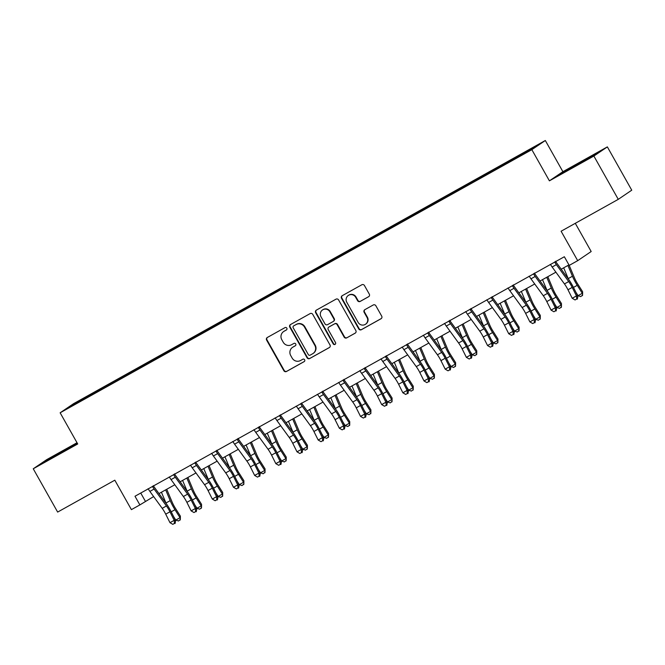 <?xml version="1.0" encoding="UTF-8"?>
<svg xmlns="http://www.w3.org/2000/svg" width="665" height="665" viewBox="0 0 665 665"><rect width="100%" height="100%" fill="white"/><g stroke="black" fill="none" stroke-linecap="round" stroke-linejoin="round"><path stroke-width="1" d="M286.823 328.169A1.363 1.33 -124.2 0 0 284.986 327.629L267.322 337.479A1.953 1.904 -124.2 0 0 266.623 340.106L283.864 370.713A1.953 1.904 -124.2 0 0 286.482 371.486L304.146 361.627A1.363 1.33 -124.2 0 0 304.637 359.79A1.363 1.33 -124.2 0 0 302.808 359.25L300.522 360.521A6.243 6.093 -124.2 0 1 292.135 358.053L290.696 355.501A6.243 6.093 -124.2 0 1 292.949 347.097L295.235 345.817A1.363 1.33 -124.2 0 0 295.734 343.98A1.363 1.33 -124.2 0 0 293.897 343.439L291.611 344.711A6.243 6.093 -124.2 0 1 283.224 342.242L281.785 339.69A6.243 6.093 -124.2 0 1 284.046 331.286L286.332 330.006A1.363 1.33 -124.2 0 0 286.823 328.169M530.861 148.686L524.153 152.601L530.861 148.686M368.593 296.748A1.953 1.904 -124.2 0 0 369.291 294.113L364.453 285.534A1.953 1.904 -124.2 0 0 361.835 284.761L342.217 295.701A1.953 1.904 -124.2 0 0 341.511 298.327L358.759 328.934A1.953 1.904 -124.2 0 0 361.378 329.707L380.995 318.759A1.953 1.904 -124.2 0 0 381.702 316.133L375.858 305.759A1.953 1.904 -124.2 0 0 373.24 304.986L364.844 309.674A1.953 1.904 -124.2 0 0 364.137 312.301L367.03 317.446A5.22 5.087 -124.2 0 1 365.517 324.246A5.22 5.087 -124.2 0 1 358.136 322.409L346.789 302.259A5.22 5.087 -124.2 0 1 348.302 295.459A5.22 5.087 -124.2 0 1 355.684 297.297L357.571 300.655A1.953 1.904 -124.2 0 0 360.197 301.428L368.859 296.565M77.007 442.732L46.733 459.615L33.25 468.775L57.647 512.075L114.812 480.188L131.404 509.631L139.874 504.91L134.995 496.248L564.344 256.74L569.223 265.401L577.694 260.672L591.177 251.52L575.292 223.315M593.87 156.042L607.353 146.882L562.889 171.686L549.406 180.838L593.87 156.042L618.267 199.342L561.102 231.229L577.694 260.672M549.406 180.838L531.842 149.667L60.141 412.799L73.624 403.638L545.325 140.506L531.842 149.667M33.25 468.775L77.714 443.971L60.141 412.799M312.75 314.37A1.953 1.904 -124.2 0 0 310.131 313.597L290.514 324.545A1.953 1.904 -124.2 0 0 289.807 327.172L307.055 357.77A1.953 1.904 -124.2 0 0 309.674 358.543L329.291 347.604A1.953 1.904 -124.2 0 0 329.998 344.977L312.75 314.37M316.365 310.123L335.983 299.175A1.953 1.904 -124.2 0 1 338.601 299.948L355.85 330.555A1.953 1.904 -124.2 0 1 355.143 333.182L346.748 337.862A1.953 1.904 -124.2 0 1 344.129 337.089L337.138 324.678A1.953 1.904 -124.2 0 0 334.512 323.905L328.942 327.014A1.953 1.904 -124.2 0 0 328.244 329.641L335.517 342.566A1.363 1.33 -124.2 0 1 335.127 344.345A1.363 1.33 -124.2 0 1 333.19 343.863L315.659 312.75A1.953 1.904 -124.2 0 1 316.365 310.123M607.353 146.882L631.75 190.182L618.267 199.342M82.103 399.299L92.335 393.431L82.103 399.299M93.881 393.771L503.929 165.02L528.999 150.772L534.61 146.957L101.537 388.285L99.334 389.781L99.584 390.588M93.715 393.589L70.856 406.348L76.467 402.533L99.334 389.781M562.889 171.686L545.325 140.506M139.874 504.91L153.64 496.564M158.968 493.596L174.812 484.76M180.14 481.784L195.984 472.948M201.312 469.972L217.156 461.136M222.484 458.168L238.328 449.324M243.656 446.356L259.5 437.512M264.828 434.544L280.672 425.708M286 422.732L301.844 413.896M307.163 410.92L323.007 402.084M328.335 399.116L344.179 390.272M349.507 387.304L365.351 378.468M370.679 375.492L386.523 366.656M391.851 363.68L407.695 354.844M413.023 351.876L428.867 343.032M434.195 340.064L450.039 331.22M455.367 328.252L471.211 319.416M476.539 316.44L492.383 307.604M497.711 304.628L513.555 295.792M518.883 292.824L534.726 283.98M540.055 281.012L555.898 272.176M561.227 269.2L568.941 264.894M140.739 493.039L145.336 501.202M102.053 389.208L101.537 388.285M511.925 160.298L511.751 159.716M77.14 402.84L76.467 402.533M77.231 443.114L48.121 459.415L44.056 462.175L58.37 454.436L77.431 443.48L47.963 460.064M596.538 153.482L559.789 174.479L596.538 153.482M286.582 329.823L284.404 331.037A6.243 6.093 -124.2 0 0 283.963 331.311L283.598 331.552M292.509 347.371L292.874 347.122A6.243 6.093 -124.2 0 1 293.315 346.847L295.493 345.634M267.38 337.454A1.953 1.904 -124.2 0 0 266.981 339.865L284.229 370.463A1.953 1.904 -124.2 0 0 286.848 371.236L304.404 361.444M290.572 324.512A1.953 1.904 -124.2 0 0 290.173 326.922L307.421 357.529A1.953 1.904 -124.2 0 0 310.04 358.302L329.599 347.388M293.689 325.9A1.363 1.33 -124.2 0 0 293.19 327.745L308.327 354.603A1.363 1.33 -124.2 0 0 310.164 355.143L312.575 353.805A6.243 6.093 -124.2 0 0 314.828 345.393L304.479 327.03A6.243 6.093 -124.2 0 0 296.1 324.562L294.046 325.659A1.363 1.33 -124.2 0 0 293.863 325.784M313.016 353.531L313.381 353.281A6.243 6.093 -124.2 0 0 315.193 345.143L314.828 345.393M294.046 325.659L296.457 324.312A6.243 6.093 -124.2 0 1 304.844 326.781L315.193 345.143M355.451 332.966L346.748 337.862M328.809 327.097L329.175 326.856A1.953 1.904 -124.2 0 1 329.308 326.764L334.877 323.664A1.953 1.904 -124.2 0 1 337.496 324.437L344.495 336.847A1.953 1.904 -124.2 0 0 347.113 337.621M316.424 310.09A1.953 1.904 -124.2 0 0 316.025 312.5L333.556 343.614A1.363 1.33 -124.2 0 0 335.293 344.204M329.882 311.802A5.22 5.087 -124.2 0 0 322.5 309.965A5.22 5.087 -124.2 0 0 320.987 316.764L324.986 323.863A1.953 1.904 -124.2 0 0 327.604 324.636L333.173 321.528A1.953 1.904 -124.2 0 0 333.88 318.901L329.882 311.802L330.239 311.553A5.22 5.087 -124.2 0 0 322.866 309.715L322.5 309.965M333.539 321.278A1.953 1.904 -124.2 0 0 334.246 318.651L333.88 318.901M330.239 311.553L334.246 318.651M348.302 295.459L348.668 295.21A5.22 5.087 -124.2 0 1 356.049 297.047L357.936 300.405A1.953 1.904 -124.2 0 0 360.555 301.178L368.9 296.524M365.517 324.246L365.883 323.996A5.22 5.087 -124.2 0 0 367.396 317.197L367.03 317.446M364.894 309.641A1.953 1.904 -124.2 0 0 364.503 312.051L367.396 317.197M342.276 295.667A1.953 1.904 -124.2 0 0 341.877 298.078L359.125 328.685A1.953 1.904 -124.2 0 0 361.743 329.458L381.303 318.543M166.732 489.265L172.135 502.092A9.942 2.195 60.8 0 0 175.327 508.143L180.373 516.131L180.34 519.432L178.511 521.003L175.793 520.063L173.573 516.555M175.793 520.063L180.024 517.694L174.978 509.714A14.913 3.292 -119.2 0 1 170.198 500.629L165.66 489.864M166.184 503.505A14.913 3.292 -119.2 0 1 165.967 502.998L161.42 492.225M180.198 520.063L180.373 516.131M166.441 505.965A9.942 2.195 -119.2 0 1 169.949 511.792L174.205 520.321L175.635 520.678L171.379 512.158A14.913 3.292 60.8 0 0 166.109 503.405L153.798 486.489A1.987 0.441 -119.2 0 1 153.607 486.215L152.684 486.838A6.958 1.538 60.8 0 0 154.122 489.049L166.441 505.965L162.202 508.326A9.942 2.195 -119.2 0 1 165.718 514.161L169.974 522.682L174.205 520.321L174.496 523.405L172.8 524.344L174.496 523.405M153.499 485.608L153.607 486.215M147.954 488.808L148.445 489.199A6.958 1.538 60.8 0 0 149.883 491.41L162.202 508.326M152.684 486.838L152.593 486.223M175.07 523.546L175.635 520.678M169.974 522.682L172.8 524.344M187.904 477.453L193.307 490.28A9.942 2.195 60.8 0 0 196.499 496.339L201.545 504.319L201.512 507.628L199.683 509.199L196.965 508.251L194.745 504.743M196.965 508.251L201.196 505.89L196.15 497.902A14.913 3.292 -119.2 0 1 191.37 488.825L186.832 478.052M187.355 491.693A14.913 3.292 -119.2 0 1 187.139 491.186L182.592 480.413M201.37 508.251L201.545 504.319M209.076 465.641L214.479 478.476A9.942 2.195 60.8 0 0 217.671 484.527L222.717 492.516L222.684 495.816L220.847 497.387L218.137 496.439L215.917 492.931M218.137 496.439L222.368 494.078L217.322 486.09A14.913 3.292 -119.2 0 1 212.542 477.013L208.004 466.24M208.527 479.881A14.913 3.292 -119.2 0 1 208.311 479.374L203.764 468.601M222.542 496.439L222.717 492.516M230.24 453.838L235.651 466.664A9.942 2.195 60.8 0 0 238.835 472.715L243.889 480.704L243.856 484.004L242.018 485.575L239.309 484.627L237.089 481.119M239.309 484.627L243.54 482.266L238.494 474.278A14.913 3.292 -119.2 0 1 233.714 465.201L229.176 454.436M229.699 468.077A14.913 3.292 -119.2 0 1 229.475 467.562L224.936 456.797M243.714 484.627L243.889 480.704M187.613 494.153A9.942 2.195 -119.2 0 1 191.121 499.989L195.377 508.509L196.807 508.866L192.551 500.346A14.913 3.292 60.8 0 0 187.281 491.593L174.97 474.685A1.987 0.441 -119.2 0 1 174.779 474.403L173.856 475.034A6.958 1.538 60.8 0 0 175.294 477.237L187.613 494.153L183.374 496.514A9.942 2.195 -119.2 0 1 186.89 502.349L191.138 510.87L195.377 508.509L195.668 511.593L193.972 512.54L195.668 511.593M174.671 473.796L174.779 474.403M169.126 476.996L169.617 477.395A6.958 1.538 60.8 0 0 171.055 479.598L183.374 496.514M173.856 475.034L173.764 474.411M196.242 511.734L196.807 508.866M191.138 510.87L193.972 512.54M208.777 482.341A9.942 2.195 -119.2 0 1 212.293 488.176L216.549 496.697L217.979 497.063L213.723 488.534A14.913 3.292 60.8 0 0 208.453 479.789L196.142 462.873A1.987 0.441 -119.2 0 1 195.942 462.591L195.02 463.222A6.958 1.538 60.8 0 0 196.466 465.425L208.777 482.341L204.546 484.702A9.942 2.195 -119.2 0 1 208.054 490.537L212.31 499.066L216.549 496.697L216.84 499.781L215.144 500.728L216.84 499.781M195.843 461.984L195.942 462.591M190.298 465.192L190.789 465.583A6.958 1.538 60.8 0 0 192.227 467.794L204.546 484.702M195.02 463.222L194.936 462.599M217.413 499.93L217.979 497.063M212.31 499.066L215.144 500.728M229.949 470.537A9.942 2.195 -119.2 0 1 233.465 476.364L237.721 484.893L239.151 485.251L234.895 476.722A14.913 3.292 60.8 0 0 229.625 467.977L217.305 451.061A1.987 0.441 -119.2 0 1 217.114 450.787L216.191 451.41A6.958 1.538 60.8 0 0 217.638 453.621L229.949 470.537L225.718 472.898A9.942 2.195 -119.2 0 1 229.226 478.725L233.482 487.254L237.721 484.893L238.012 487.969L236.316 488.916L238.012 487.969M217.014 450.172L217.114 450.787M211.47 453.38L211.96 453.771A6.958 1.538 60.8 0 0 213.399 455.982L225.718 472.898M216.191 451.41L216.108 450.795M238.585 488.118L239.151 485.251M233.482 487.254L236.316 488.916M251.412 442.026L256.823 454.852A9.942 2.195 60.8 0 0 260.007 460.903L265.061 468.892L265.027 472.192L263.19 473.763L260.481 472.815L258.261 469.307M260.481 472.815L264.712 470.454L259.666 462.474A14.913 3.292 -119.2 0 1 254.886 453.389L250.348 442.624M250.871 456.265A14.913 3.292 -119.2 0 1 250.647 455.749L246.108 444.985M264.886 472.823L265.061 468.892M251.121 458.725A9.942 2.195 -119.2 0 1 254.637 464.552L258.893 473.081L260.323 473.438L256.067 464.918A14.913 3.292 60.8 0 0 250.796 456.165L238.477 439.249A1.987 0.441 -119.2 0 1 238.286 438.975L237.363 439.598A6.958 1.538 60.8 0 0 238.801 441.809L251.121 458.725L246.89 461.086A9.942 2.195 -119.2 0 1 250.397 466.921L254.653 475.442L258.893 473.081L259.184 476.165L257.488 477.104L259.184 476.165M238.186 438.36L238.286 438.975M232.642 441.568L233.132 441.959A6.958 1.538 60.8 0 0 234.57 444.17L246.89 461.086M237.363 439.598L237.272 438.983M259.749 476.306L260.323 473.438M254.653 475.442L257.488 477.104M73.092 446.032L52.444 457.645M588.824 158.337L568.176 169.949M563.696 172.368L593.147 155.785M272.584 430.213L277.995 443.04A9.942 2.195 60.8 0 0 281.179 449.091L286.233 457.079L286.199 460.38L284.362 461.951L281.644 461.011L279.433 457.503M281.644 461.011L285.884 458.651L280.838 450.662A14.913 3.292 -119.2 0 1 276.058 441.577L271.511 430.812M272.043 444.453A14.913 3.292 -119.2 0 1 271.819 443.946L267.28 433.173M286.058 461.011L286.233 457.079M293.755 418.401L299.167 431.228A9.942 2.195 60.8 0 0 302.351 437.287L307.396 445.267L307.371 448.576L305.534 450.147L302.816 449.199L300.605 445.691M302.816 449.199L307.055 446.838L302.01 438.85A14.913 3.292 -119.2 0 1 297.23 429.773L292.683 419M293.215 432.641A14.913 3.292 -119.2 0 1 292.991 432.134L288.452 421.361M307.23 449.199L307.396 445.267M314.927 406.598L320.339 419.424A9.942 2.195 60.8 0 0 323.522 425.475L328.568 433.464L328.543 436.764L326.706 438.335L323.988 437.387L321.777 433.879M323.988 437.387L328.227 435.026L323.182 427.038A14.913 3.292 -119.2 0 1 318.402 417.961L313.855 407.188M314.379 420.829A14.913 3.292 -119.2 0 1 314.163 420.322L309.624 409.557M328.402 437.387L328.568 433.464M336.099 394.786L341.511 407.612A9.942 2.195 60.8 0 0 344.694 413.663L349.74 421.652L349.707 424.952L347.878 426.523L345.16 425.575L342.941 422.067M345.16 425.575L349.399 423.214L344.345 415.226A14.913 3.292 -119.2 0 1 339.566 406.149L335.027 395.384M335.551 409.025A14.913 3.292 -119.2 0 1 335.335 408.51L330.796 397.745M349.574 425.575L349.74 421.652M357.271 382.974L362.683 395.8A9.942 2.195 60.8 0 0 365.866 401.851L370.912 409.84L370.879 413.14L369.05 414.711L366.332 413.771L364.112 410.263M366.332 413.771L370.571 411.402L365.517 403.422A14.913 3.292 -119.2 0 1 360.738 394.337L356.199 383.572M356.723 397.213A14.913 3.292 -119.2 0 1 356.507 396.706L351.968 385.933M370.746 413.771L370.912 409.84M272.293 446.913A9.942 2.195 -119.2 0 1 275.809 452.749L280.065 461.269L281.495 461.626L277.238 453.106A14.913 3.292 60.8 0 0 271.968 444.353L259.649 427.437A1.987 0.441 -119.2 0 1 259.458 427.163L258.535 427.786A6.958 1.538 60.8 0 0 259.973 429.997L272.293 446.913L268.062 449.274A9.942 2.195 -119.2 0 1 271.569 455.109L275.825 463.63L280.065 461.269L280.356 464.353L278.66 465.3L280.356 464.353M259.358 426.556L259.458 427.163M253.814 429.756L254.304 430.155A6.958 1.538 60.8 0 0 255.742 432.358L268.062 449.274M258.535 427.786L258.444 427.171M280.921 464.494L281.495 461.626M275.825 463.63L278.66 465.3M293.465 435.101A9.942 2.195 -119.2 0 1 296.981 440.937L301.228 449.457L302.666 449.814L298.41 441.294A14.913 3.292 60.8 0 0 293.14 432.549L280.821 415.633A1.987 0.441 -119.2 0 1 280.63 415.351L279.707 415.982A6.958 1.538 60.8 0 0 281.145 418.185L293.465 435.101L289.233 437.462A9.942 2.195 -119.2 0 1 292.741 443.297L296.997 451.818L301.228 449.457L301.519 452.541L299.832 453.488L301.519 452.541M280.53 414.744L280.63 415.351M274.986 417.944L275.476 418.343A6.958 1.538 60.8 0 0 276.914 420.546L289.233 437.462M279.707 415.982L279.616 415.359M302.093 452.682L302.666 449.814M296.997 451.818L299.832 453.488M314.636 423.289A9.942 2.195 -119.2 0 1 318.144 429.125L322.4 437.645L323.83 438.011L319.582 429.482A14.913 3.292 60.8 0 0 314.312 420.737L301.993 403.821A1.987 0.441 -119.2 0 1 301.802 403.539L300.879 404.17A6.958 1.538 60.8 0 0 302.317 406.382L314.636 423.289L310.405 425.658A9.942 2.195 -119.2 0 1 313.913 431.485L318.169 440.014L322.4 437.645L322.691 440.729L321.004 441.676L322.691 440.729M301.702 402.932L301.802 403.539M296.149 406.14L296.648 406.531A6.958 1.538 60.8 0 0 298.086 408.742L310.405 425.658M300.879 404.17L300.788 403.555M323.265 440.878L323.83 438.011M318.169 440.014L321.004 441.676M335.808 411.485A9.942 2.195 -119.2 0 1 339.316 417.312L343.572 425.841L345.002 426.199L340.746 417.67A14.913 3.292 60.8 0 0 335.484 408.925L323.165 392.009A1.987 0.441 -119.2 0 1 322.974 391.735L322.051 392.358A6.958 1.538 60.8 0 0 323.489 394.569L335.808 411.485L331.577 413.846A9.942 2.195 -119.2 0 1 335.085 419.673L339.341 428.202L343.572 425.841L343.863 428.925L342.176 429.864L343.863 428.925M322.874 391.12L322.974 391.735M317.321 394.328L317.82 394.719A6.958 1.538 60.8 0 0 319.258 396.93L331.577 413.846M322.051 392.358L321.96 391.743M344.437 429.066L345.002 426.199M339.341 428.202L342.176 429.864M356.98 399.673A9.942 2.195 -119.2 0 1 360.488 405.5L364.744 414.029L366.174 414.386L361.918 405.866A14.913 3.292 60.8 0 0 356.656 397.113L344.337 380.197A1.987 0.441 -119.2 0 1 344.146 379.923L343.223 380.546A6.958 1.538 60.8 0 0 344.661 382.757L356.98 399.673L352.749 402.034A9.942 2.195 -119.2 0 1 356.257 407.869L360.513 416.39L364.744 414.029L365.035 417.113L363.339 418.052L365.035 417.113M344.046 379.316L344.146 379.923M338.493 382.516L338.992 382.907A6.958 1.538 60.8 0 0 340.43 385.118L352.749 402.034M343.223 380.546L343.132 379.931M365.609 417.254L366.174 414.386M360.513 416.39L363.339 418.052M378.443 371.161L383.855 383.988A9.942 2.195 60.8 0 0 387.038 390.047L392.084 398.027L392.051 401.336L390.222 402.907L387.504 401.959L385.284 398.451M387.504 401.959L391.735 399.599L386.689 391.61A14.913 3.292 -119.2 0 1 381.91 382.533L377.371 371.76M377.895 385.401A14.913 3.292 -119.2 0 1 377.678 384.894L373.14 374.121M391.918 401.959L392.084 398.027M378.152 387.861A9.942 2.195 -119.2 0 1 381.66 393.697L385.916 402.217L387.346 402.574L383.09 394.054A14.913 3.292 60.8 0 0 377.828 385.301L365.509 368.393A1.987 0.441 -119.2 0 1 365.318 368.111L364.395 368.743A6.958 1.538 60.8 0 0 365.833 370.945L378.152 387.861L373.913 390.222A9.942 2.195 -119.2 0 1 377.429 396.057L381.685 404.578L385.916 402.217L386.207 405.301L384.511 406.249L386.207 405.301M365.218 367.504L365.318 368.111M359.665 370.704L360.156 371.103A6.958 1.538 60.8 0 0 361.602 373.306L373.913 390.222M364.395 368.743L364.304 368.119M386.781 405.442L387.346 402.574M381.685 404.578L384.511 406.249M399.615 359.349L405.027 372.184A9.942 2.195 60.8 0 0 408.21 378.235L413.256 386.224L413.223 389.524L411.394 391.095L408.676 390.147L406.456 386.639M408.676 390.147L412.907 387.786L407.861 379.798A14.913 3.292 -119.2 0 1 403.081 370.721L398.543 359.948M399.067 373.589A14.913 3.292 -119.2 0 1 398.85 373.082L394.312 362.309M413.09 390.147L413.256 386.224M399.324 376.049A9.942 2.195 -119.2 0 1 402.832 381.885L407.088 390.405L408.518 390.771L404.262 382.242A14.913 3.292 60.8 0 0 399 373.497L386.681 356.581A1.987 0.441 -119.2 0 1 386.49 356.299L385.567 356.93A6.958 1.538 60.8 0 0 387.005 359.133L399.324 376.049L395.085 378.41A9.942 2.195 -119.2 0 1 398.601 384.245L402.857 392.774L407.088 390.405L407.379 393.489L405.683 394.436L407.379 393.489M386.39 355.692L386.49 356.299M380.837 358.901L381.328 359.291A6.958 1.538 60.8 0 0 382.774 361.502L395.085 378.41M385.567 356.93L385.476 356.307M407.953 393.638L408.518 390.771M402.857 392.774L405.683 394.436M420.787 347.546L426.19 360.372A9.942 2.195 60.8 0 0 429.382 366.423L434.428 374.412L434.395 377.712L432.566 379.283L429.848 378.335L427.628 374.827M429.848 378.335L434.079 375.974L429.033 367.986A14.913 3.292 -119.2 0 1 424.253 358.909L419.715 348.144M420.238 361.785A14.913 3.292 -119.2 0 1 420.022 361.27L415.484 350.505M434.253 378.335L434.428 374.412M420.496 364.245A9.942 2.195 -119.2 0 1 424.004 370.072L428.26 378.601L429.69 378.959L425.434 370.43A14.913 3.292 60.8 0 0 420.172 361.685L407.853 344.769A1.987 0.441 -119.2 0 1 407.662 344.495L406.739 345.118A6.958 1.538 60.8 0 0 408.177 347.329L420.496 364.245L416.257 366.606A9.942 2.195 -119.2 0 1 419.773 372.433L424.029 380.962L428.26 378.601L428.551 381.677L426.855 382.624L428.551 381.677M407.554 343.88L407.662 344.495M402.009 347.088L402.5 347.479A6.958 1.538 60.8 0 0 403.946 349.69L416.257 366.606M406.739 345.118L406.648 344.503M429.125 381.826L429.69 378.959M424.029 380.962L426.855 382.624M441.959 335.734L447.362 348.56A9.942 2.195 60.8 0 0 450.554 354.611L455.6 362.6L455.567 365.9L453.738 367.471L451.02 366.523L448.8 363.015M451.02 366.523L455.251 364.162L450.205 356.182A14.913 3.292 -119.2 0 1 445.425 347.097L440.887 336.332M441.41 349.973A14.913 3.292 -119.2 0 1 441.194 349.457L436.647 338.693M455.425 366.531L455.6 362.6M441.668 352.433A9.942 2.195 -119.2 0 1 445.176 358.26L449.432 366.789L450.862 367.147L446.606 358.626A14.913 3.292 60.8 0 0 441.336 349.873L429.025 332.957A1.987 0.441 -119.2 0 1 428.834 332.683L427.911 333.306A6.958 1.538 60.8 0 0 429.349 335.517L441.668 352.433L437.429 354.794A9.942 2.195 -119.2 0 1 440.945 360.63L445.201 369.15L449.432 366.789L449.723 369.873L448.027 370.812L449.723 369.873M428.726 332.068L428.834 332.683M423.181 335.276L423.672 335.667A6.958 1.538 60.8 0 0 425.11 337.878L437.429 354.794M427.911 333.306L427.819 332.691M450.296 370.014L450.862 367.147M445.201 369.15L448.027 370.812M463.131 323.922L468.534 336.748A9.942 2.195 60.8 0 0 471.726 342.799L476.772 350.788L476.738 354.088L474.91 355.659L472.192 354.719L469.972 351.211M472.192 354.719L476.423 352.359L471.377 344.37A14.913 3.292 -119.2 0 1 466.597 335.285L462.059 324.52M462.582 338.161A14.913 3.292 -119.2 0 1 462.366 337.654L457.819 326.881M476.597 354.719L476.772 350.788M462.84 340.621A9.942 2.195 -119.2 0 1 466.348 346.457L470.604 354.977L472.034 355.334L467.778 346.814A14.913 3.292 60.8 0 0 462.507 338.061L450.197 321.145A1.987 0.441 -119.2 0 1 450.006 320.871L449.083 321.494A6.958 1.538 60.8 0 0 450.521 323.705L462.84 340.621L458.601 342.982A9.942 2.195 -119.2 0 1 462.117 348.817L466.365 357.338L470.604 354.977L470.895 358.061L469.199 359.009L470.895 358.061M449.897 320.264L450.006 320.871M444.353 323.464L444.843 323.863A6.958 1.538 60.8 0 0 446.281 326.066L458.601 342.982M449.083 321.494L448.991 320.879M471.468 358.202L472.034 355.334M466.365 357.338L469.199 359.009M484.303 312.109L489.706 324.936A9.942 2.195 60.8 0 0 492.898 330.995L497.944 338.975L497.91 342.284L496.073 343.855L493.363 342.907L491.144 339.399M493.363 342.907L497.595 340.547L492.549 332.558A14.913 3.292 -119.2 0 1 487.769 323.481L483.231 312.708M483.754 326.349A14.913 3.292 -119.2 0 1 483.538 325.842L478.991 315.069M497.769 342.907L497.944 338.975M484.004 328.809A9.942 2.195 -119.2 0 1 487.52 334.645L491.776 343.165L493.206 343.522L488.95 335.002A14.913 3.292 60.8 0 0 483.679 326.257L471.369 309.341A1.987 0.441 -119.2 0 1 471.169 309.059L470.246 309.691A6.958 1.538 60.8 0 0 471.693 311.893L484.004 328.809L479.773 331.17A9.942 2.195 -119.2 0 1 483.28 337.005L487.536 345.526L491.776 343.165L492.067 346.249L490.371 347.197L492.067 346.249M471.069 308.452L471.169 309.059M465.525 311.652L466.015 312.051A6.958 1.538 60.8 0 0 467.453 314.254L479.773 331.17M470.246 309.691L470.163 309.067M492.64 346.39L493.206 343.522M487.536 345.526L490.371 347.197M505.467 300.306L510.878 313.132A9.942 2.195 60.8 0 0 514.062 319.183L519.116 327.172L519.082 330.472L517.245 332.043L514.535 331.095L512.316 327.587M514.535 331.095L518.767 328.734L513.721 320.746A14.913 3.292 -119.2 0 1 508.941 311.669L504.402 300.896M504.926 314.537A14.913 3.292 -119.2 0 1 504.702 314.03L500.163 303.265M518.941 331.095L519.116 327.172M526.638 288.494L532.05 301.32A9.942 2.195 60.8 0 0 535.234 307.371L540.288 315.36L540.254 318.66L538.417 320.231L535.707 319.283L533.488 315.775M535.707 319.283L539.938 316.922L534.893 308.934A14.913 3.292 -119.2 0 1 530.113 299.857L525.574 289.092M526.098 302.733A14.913 3.292 -119.2 0 1 525.874 302.218L521.335 291.453M540.113 319.283L540.288 315.36M547.81 276.682L553.222 289.508A9.942 2.195 60.8 0 0 556.406 295.559L561.46 303.548L561.426 306.848L559.589 308.419L556.871 307.479L554.66 303.972M556.871 307.479L561.11 305.11L556.065 297.13A14.913 3.292 -119.2 0 1 551.285 288.045L546.738 277.28M547.27 290.921A14.913 3.292 -119.2 0 1 547.046 290.414L542.507 279.641M561.285 307.479L561.46 303.548M569.149 265.269L574.394 277.696A9.942 2.195 60.8 0 0 577.577 283.756L582.623 291.736L582.598 295.044L580.761 296.615L578.043 295.667L575.832 292.159M578.043 295.667L582.282 293.307L577.237 285.318A14.913 3.292 -119.2 0 1 572.457 276.241L567.91 265.468M568.442 279.109A14.913 3.292 -119.2 0 1 568.218 278.602L563.679 267.829M582.457 295.667L582.623 291.736M505.176 316.997A9.942 2.195 -119.2 0 1 508.692 322.833L512.948 331.353L514.377 331.719L510.121 323.19A14.913 3.292 60.8 0 0 504.851 314.445L492.532 297.529A1.987 0.441 -119.2 0 1 492.341 297.247L491.418 297.878A6.958 1.538 60.8 0 0 492.865 300.09L505.176 316.997L500.945 319.366A9.942 2.195 -119.2 0 1 504.452 325.193L508.708 333.722L512.948 331.353L513.239 334.437L511.543 335.384L513.239 334.437M492.241 296.64L492.341 297.247M486.697 299.849L487.187 300.239A6.958 1.538 60.8 0 0 488.625 302.45L500.945 319.366M491.418 297.878L491.335 297.263M513.812 334.586L514.377 331.719M508.708 333.722L511.543 335.384M526.348 305.193A9.942 2.195 -119.2 0 1 529.864 311.021L534.12 319.549L535.549 319.907L531.293 311.378A14.913 3.292 60.8 0 0 526.023 302.633L513.704 285.717A1.987 0.441 -119.2 0 1 513.513 285.443L512.59 286.066A6.958 1.538 60.8 0 0 514.037 288.278L526.348 305.193L522.116 307.554A9.942 2.195 -119.2 0 1 525.624 313.381L529.88 321.91L534.12 319.549L534.411 322.633L532.715 323.572L534.411 322.633M513.413 284.828L513.513 285.443M507.869 288.036L508.359 288.427A6.958 1.538 60.8 0 0 509.797 290.638L522.116 307.554M512.59 286.066L512.499 285.451M534.976 322.774L535.549 319.907M529.88 321.91L532.715 323.572M547.519 293.381A9.942 2.195 -119.2 0 1 551.036 299.208L555.292 307.737L556.721 308.094L552.465 299.574A14.913 3.292 60.8 0 0 547.195 290.821L534.876 273.905A1.987 0.441 -119.2 0 1 534.685 273.631L533.762 274.254A6.958 1.538 60.8 0 0 535.2 276.465L547.519 293.381L543.288 295.742A9.942 2.195 -119.2 0 1 546.796 301.578L551.052 310.098L555.292 307.737L555.583 310.821L553.887 311.76L555.583 310.821M534.585 273.024L534.685 273.631M529.041 276.224L529.531 276.615A6.958 1.538 60.8 0 0 530.969 278.826L543.288 295.742M533.762 274.254L533.671 273.639M556.148 310.962L556.721 308.094M551.052 310.098L553.887 311.76M568.691 281.569A9.942 2.195 -119.2 0 1 572.208 287.405L576.455 295.925L577.893 296.282L573.637 287.762A14.913 3.292 60.8 0 0 568.367 279.009L556.048 262.101A1.987 0.441 -119.2 0 1 555.857 261.819L554.934 262.451A6.958 1.538 60.8 0 0 556.372 264.653L568.691 281.569L564.46 283.93A9.942 2.195 -119.2 0 1 567.968 289.765L572.224 298.286L576.455 295.925L576.746 299.009L575.059 299.957L576.746 299.009M555.757 261.212L555.857 261.819M550.213 264.412L550.703 264.811A6.958 1.538 60.8 0 0 552.141 267.014L564.46 283.93M554.934 262.451L554.843 261.827M577.32 299.15L577.893 296.282M572.224 298.286L575.059 299.957M171.204 511.817L174.978 509.714M165.967 502.998L170.198 500.629M169.949 511.792L165.718 514.161M154.122 489.049L149.883 491.41M192.376 500.005L196.15 497.902M187.139 491.186L191.37 488.825M213.548 488.193L217.322 486.09M208.311 479.374L212.542 477.013M234.72 476.381L238.494 474.278M229.475 467.562L233.714 465.201M191.121 499.989L186.89 502.349M175.294 477.237L171.055 479.598M212.293 488.176L208.054 490.537M196.466 465.425L192.227 467.794M233.465 476.364L229.226 478.725M217.638 453.621L213.399 455.982M255.892 464.577L259.666 462.474M250.647 455.749L254.886 453.389M254.637 464.552L250.397 466.921M238.801 441.809L234.57 444.17M277.064 452.765L280.838 450.662M271.819 443.946L276.058 441.577M298.236 440.953L302.01 438.85M292.991 432.134L297.23 429.773M319.408 429.141L323.182 427.038M314.163 420.322L318.402 417.961M340.58 417.329L344.345 415.226M335.335 408.51L339.566 406.149M361.752 405.525L365.517 403.422M356.507 396.706L360.738 394.337M275.809 452.749L271.569 455.109M259.973 429.997L255.742 432.358M296.981 440.937L292.741 443.297M281.145 418.185L276.914 420.546M318.144 429.125L313.913 431.485M302.317 406.382L298.086 408.742M339.316 417.312L335.085 419.673M323.489 394.569L319.258 396.93M360.488 405.5L356.257 407.869M344.661 382.757L340.43 385.118M382.924 393.713L386.689 391.61M377.678 384.894L381.91 382.533M381.66 393.697L377.429 396.057M365.833 370.945L361.602 373.306M404.096 381.901L407.861 379.798M398.85 373.082L403.081 370.721M402.832 381.885L398.601 384.245M387.005 359.133L382.774 361.502M425.268 370.089L429.033 367.986M420.022 361.27L424.253 358.909M424.004 370.072L419.773 372.433M408.177 347.329L403.946 349.69M446.431 358.285L450.205 356.182M441.194 349.457L445.425 347.097M445.176 358.26L440.945 360.63M429.349 335.517L425.11 337.878M467.603 346.473L471.377 344.37M462.366 337.654L466.597 335.285M466.348 346.457L462.117 348.817M450.521 323.705L446.281 326.066M488.775 334.661L492.549 332.558M483.538 325.842L487.769 323.481M487.52 334.645L483.28 337.005M471.693 311.893L467.453 314.254M509.947 322.849L513.721 320.746M504.702 314.03L508.941 311.669M531.119 311.037L534.893 308.934M525.874 302.218L530.113 299.857M552.291 299.233L556.065 297.13M547.046 290.414L551.285 288.045M573.463 287.421L577.237 285.318M568.218 278.602L572.457 276.241M508.692 322.833L504.452 325.193M492.865 300.09L488.625 302.45M529.864 311.021L525.624 313.381M514.037 288.278L509.797 290.638M551.036 299.208L546.796 301.578M535.2 276.465L530.969 278.826M572.208 287.405L567.968 289.765M556.372 264.653L552.141 267.014"/></g></svg>
